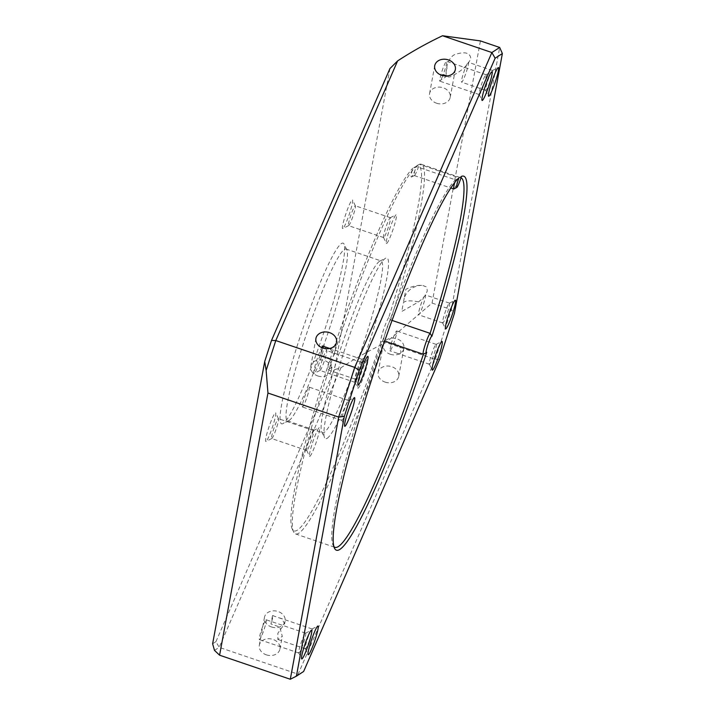 <?xml version="1.0" encoding="UTF-8"?>
<svg xmlns="http://www.w3.org/2000/svg" width="715" height="715" viewBox="0 0 715 715"><rect width="100%" height="100%" fill="white"/><g stroke="black" fill="none" stroke-linecap="round" stroke-linejoin="round"><path stroke-width="0.54" stroke-dasharray="3.58 2.68" d="M329.83 348.428L334.271 354.569L328.122 363.971L328.122 369.95L331.957 367.117L329.374 358.144L320.57 355.132L321.947 347.678M322.519 347.91A10.484 1.162 -71.2 0 1 320.57 355.132M361.781 359.35A10.484 1.162 -71.2 0 1 361.826 359.332A10.484 1.162 -71.2 0 1 361.969 359.305A10.484 1.162 -71.2 0 1 359.69 369.61A10.484 1.162 -71.2 0 1 355.212 379.165A10.484 1.162 -71.2 0 1 355.114 379.057A10.484 1.162 -71.2 0 1 357.446 369.003A10.484 1.162 -71.2 0 1 361.781 359.35M388.728 317.496A13.397 1.475 108.8 0 0 383.169 330.875A13.397 1.475 108.8 0 0 380.755 342.199L383.928 340.787A11.065 1.224 -71.2 0 1 383.785 340.805A11.065 1.224 -71.2 0 1 385.894 330.813A11.065 1.224 -71.2 0 1 390.667 319.927L388.728 317.496A192.907 21.298 -71.2 0 0 416.738 165.692L419.374 164.316A11.065 1.224 -71.2 0 1 414.414 175.541A11.065 1.224 -71.2 0 1 414.271 175.559A11.065 1.224 -71.2 0 1 416.094 166.443L412.85 168.213A13.397 1.475 108.8 0 0 411.509 176.989A13.397 1.475 108.8 0 0 416.738 165.692M380.755 342.199A192.907 21.298 -71.2 0 1 292.265 529.1A192.907 21.298 -71.2 0 1 333.11 350.261A192.907 21.298 -71.2 0 1 412.85 168.213M458.887 178.035L455.562 179.858L416.094 166.443A195.24 21.548 108.8 0 0 335.371 349.984A195.24 21.548 108.8 0 0 293.686 532.032A195.24 21.548 108.8 0 0 295.563 533.944A195.24 21.548 108.8 0 0 383.928 340.787L423.396 354.202L426.739 352.272M392.043 320.4L390.667 319.927A195.24 21.548 108.8 0 0 421.269 164.253A195.24 21.548 108.8 0 0 419.374 164.316L458.842 177.731A195.24 21.548 -71.2 0 1 460.737 177.678A195.24 21.548 -71.2 0 1 460.987 177.776M333.95 546.653A195.24 21.548 -71.2 0 1 333.154 545.447A195.24 21.548 -71.2 0 1 374.839 363.399A195.24 21.548 -71.2 0 1 455.562 179.858A11.065 1.224 108.8 0 0 454.785 182.432M453.882 188.957A11.065 1.224 108.8 0 0 458.842 177.731L461.398 176.408M386.77 243.395A15.149 1.671 108.8 0 0 393.563 227.862A15.149 1.671 108.8 0 0 396.047 214.813A15.149 1.671 108.8 0 0 389.8 228.585A15.149 1.671 108.8 0 0 386.359 243.315A15.149 1.671 108.8 0 0 386.77 243.395M309.917 456.304A15.149 1.671 108.8 0 0 316.709 440.771A15.149 1.671 108.8 0 0 319.194 427.713A15.149 1.671 108.8 0 0 312.947 441.486A15.149 1.671 108.8 0 0 309.506 456.215A15.149 1.671 108.8 0 0 309.917 456.304M327.184 438.304A95.435 10.537 108.8 0 0 369.959 340.429A95.435 10.537 108.8 0 0 385.653 258.187A95.435 10.537 108.8 0 0 346.248 344.961A95.435 10.537 108.8 0 0 324.583 437.768A95.435 10.537 108.8 0 0 327.184 438.304M358.161 388.191A15.149 1.671 108.8 0 0 364.945 372.658A15.149 1.671 108.8 0 0 367.439 359.609A15.149 1.671 108.8 0 0 361.182 373.382A15.149 1.671 108.8 0 0 357.75 388.111A15.149 1.671 108.8 0 0 358.161 388.191M446.151 70.865C445.811 75.772 447.233 77.729 450.396 76.746C460.871 71.75 467.673 65.673 470.819 58.496C470.059 52.553 464.607 51.274 454.472 54.662C451.156 56.44 448.707 60.06 447.134 65.521L446.151 70.865C447.429 66.906 447.751 65.128 447.134 65.521M418.543 301.927A18.644 5.979 16.6 0 0 403.367 302.758L401.759 311.472L418.543 301.927L421.796 299.129C423.217 296.922 424.049 298.745 427.266 290.996C426.712 284.472 424.978 287.376 424.245 285.946L421.6 285.392C416.863 285.16 411.617 286.456 405.852 289.289L404.243 298.003A18.644 18.501 133.4 0 1 421.6 285.392M404.243 298.003L403.367 302.758L404.243 298.003M425.175 294.982A10.484 1.162 -71.2 0 1 425.362 294.938A10.484 1.162 -71.2 0 1 423.083 305.242A10.484 1.162 -71.2 0 1 418.615 314.797A10.484 1.162 -71.2 0 1 420.661 305.189A10.484 1.162 -71.2 0 1 425.175 294.982M468.209 62.366A10.484 1.162 -71.2 0 1 468.388 62.321A10.484 1.162 -71.2 0 1 466.108 72.617A10.484 1.162 -71.2 0 1 461.64 82.171A10.484 1.162 -71.2 0 1 463.686 72.564A10.484 1.162 -71.2 0 1 468.209 62.366M389.961 68.524L334.388 369.735L340.992 367.725A412.662 327.443 -169.5 0 1 385.921 342.539L432.057 303.08L480.426 40.916M432.057 303.08L451.326 309.631L499.687 47.467M212.632 643.795L215.939 641.641L219.192 647.343L214.491 650.391M340.992 367.725L219.192 647.343L298.119 674.182L435.283 359.323L451.326 309.631L454.427 313.385M290.308 679.25L303.643 671.465M383.803 237.514A10.484 1.162 -71.2 0 1 383.624 237.559A10.484 1.162 -71.2 0 1 383.517 237.452A10.484 1.162 -71.2 0 1 385.903 227.263A10.484 1.162 -71.2 0 1 390.229 217.726A10.484 1.162 -71.2 0 1 390.372 217.7A10.484 1.162 -71.2 0 1 388.325 227.316A10.484 1.162 -71.2 0 1 383.803 237.514M348.723 225.583A10.484 1.162 108.8 0 0 353.058 215.939A10.484 1.162 108.8 0 0 355.391 205.875A10.484 1.162 108.8 0 0 355.292 205.777A10.484 1.162 108.8 0 0 350.815 215.331A10.484 1.162 108.8 0 0 348.536 225.627A10.484 1.162 108.8 0 0 348.679 225.609A10.484 1.162 108.8 0 0 348.723 225.583M355.194 382.31A10.484 1.162 -71.2 0 1 355.006 382.355A10.484 1.162 -71.2 0 1 354.908 382.248A10.484 1.162 -71.2 0 1 357.286 372.05A10.484 1.162 -71.2 0 1 361.611 362.514A10.484 1.162 -71.2 0 1 361.754 362.496A10.484 1.162 -71.2 0 1 359.708 372.104A10.484 1.162 -71.2 0 1 355.194 382.31M320.114 370.379A10.484 1.162 108.8 0 0 324.449 360.735A10.484 1.162 108.8 0 0 326.782 350.672A10.484 1.162 108.8 0 0 326.675 350.573A10.484 1.162 108.8 0 0 322.206 360.128A10.484 1.162 108.8 0 0 319.927 370.424A10.484 1.162 108.8 0 0 320.07 370.406A10.484 1.162 108.8 0 0 320.114 370.379M306.95 450.414A10.484 1.162 -71.2 0 1 306.762 450.459A10.484 1.162 -71.2 0 1 306.663 450.361A10.484 1.162 -71.2 0 1 309.041 440.163A10.484 1.162 -71.2 0 1 313.376 430.627A10.484 1.162 -71.2 0 1 313.519 430.609A10.484 1.162 -71.2 0 1 311.472 440.217A10.484 1.162 -71.2 0 1 306.95 450.414M271.87 438.492A10.484 1.162 108.8 0 0 276.205 428.839A10.484 1.162 108.8 0 0 278.537 418.784A10.484 1.162 108.8 0 0 278.439 418.677A10.484 1.162 108.8 0 0 273.961 428.231A10.484 1.162 108.8 0 0 271.682 438.536A10.484 1.162 108.8 0 0 271.825 438.518A10.484 1.162 108.8 0 0 271.87 438.492M324.217 432.423A90.769 10.019 -71.2 0 1 322.617 432.807A90.769 10.019 -71.2 0 1 321.741 431.914A90.769 10.019 -71.2 0 1 342.351 343.638A90.769 10.019 -71.2 0 1 379.826 261.1A90.769 10.019 -71.2 0 1 381.059 260.921A90.769 10.019 -71.2 0 1 363.336 344.103A90.769 10.019 -71.2 0 1 324.217 432.423M289.137 420.492A90.769 10.019 108.8 0 0 326.657 336.962A90.769 10.019 108.8 0 0 346.855 249.884A90.769 10.019 108.8 0 0 345.98 248.999A90.769 10.019 108.8 0 0 307.271 331.706A90.769 10.019 108.8 0 0 287.537 420.876A90.769 10.019 108.8 0 0 288.771 420.706A90.769 10.019 108.8 0 0 289.137 420.492M485.843 74.771A10.484 1.162 -71.2 0 1 485.878 74.744A10.484 1.162 -71.2 0 1 486.021 74.726A10.484 1.162 -71.2 0 1 483.742 85.022A10.484 1.162 -71.2 0 1 479.273 94.577A10.484 1.162 -71.2 0 1 479.175 94.478A10.484 1.162 -71.2 0 1 481.508 84.415A10.484 1.162 -71.2 0 1 485.843 74.771M447.241 75.942L439.654 80.884L440.655 75.486A10.484 1.162 -71.2 0 1 446.375 61.347A10.484 1.162 -71.2 0 1 446.562 61.302A10.484 1.162 -71.2 0 1 443.139 74.771M440.655 75.486L441.307 75.182M442.8 75.638A10.484 1.162 -71.2 0 1 439.805 81.161A10.484 1.162 -71.2 0 1 439.654 80.884M435.98 344.433A10.484 1.162 -71.2 0 1 436.025 344.407A10.484 1.162 -71.2 0 1 436.168 344.389A10.484 1.162 -71.2 0 1 433.889 354.685A10.484 1.162 -71.2 0 1 429.411 364.239A10.484 1.162 -71.2 0 1 429.313 364.141A10.484 1.162 -71.2 0 1 431.646 354.077A10.484 1.162 -71.2 0 1 435.98 344.433M391.105 344.067A10.484 1.162 -71.2 0 1 396.512 331.009A10.484 1.162 -71.2 0 1 396.7 330.965A10.484 1.162 -71.2 0 1 394.421 341.269A10.484 1.162 -71.2 0 1 389.952 350.824A10.484 1.162 -71.2 0 1 389.872 350.752L391.105 344.067L393.411 343.531L395.994 343.888L398.291 345.184L399.962 347.204L400.972 352.334L399.962 353.8L398.756 353.764L389.872 350.752M449.297 303.187A10.484 1.162 -71.2 0 1 449.342 303.16A10.484 1.162 -71.2 0 1 449.485 303.142A10.484 1.162 -71.2 0 1 447.206 313.438A10.484 1.162 -71.2 0 1 442.728 322.992A10.484 1.162 -71.2 0 1 442.63 322.894A10.484 1.162 -71.2 0 1 444.962 312.83A10.484 1.162 -71.2 0 1 449.297 303.187M492.322 70.562A10.484 1.162 -71.2 0 1 492.367 70.535A10.484 1.162 -71.2 0 1 492.51 70.517A10.484 1.162 -71.2 0 1 490.231 80.822A10.484 1.162 -71.2 0 1 485.753 90.376A10.484 1.162 -71.2 0 1 485.655 90.269A10.484 1.162 -71.2 0 1 487.988 80.214A10.484 1.162 -71.2 0 1 492.322 70.562M305.439 633.222A10.484 1.162 -71.2 0 1 305.484 633.195A10.484 1.162 -71.2 0 1 305.627 633.177A10.484 1.162 -71.2 0 1 303.348 643.473A10.484 1.162 -71.2 0 1 298.87 653.027A10.484 1.162 -71.2 0 1 298.772 652.929A10.484 1.162 -71.2 0 1 301.104 642.865A10.484 1.162 -71.2 0 1 305.439 633.222M265.971 619.798A10.484 1.162 -71.2 0 1 266.159 619.753A10.484 1.162 -71.2 0 1 263.88 630.058A10.484 1.162 -71.2 0 1 259.411 639.612A10.484 1.162 -71.2 0 1 261.458 630.004A10.484 1.162 -71.2 0 1 265.971 619.798M311.919 629.012A10.484 1.162 -71.2 0 1 311.963 628.986A10.484 1.162 -71.2 0 1 312.106 628.968A10.484 1.162 -71.2 0 1 309.827 639.273A10.484 1.162 -71.2 0 1 305.359 648.827A10.484 1.162 -71.2 0 1 305.251 648.72A10.484 1.162 -71.2 0 1 307.584 638.665A10.484 1.162 -71.2 0 1 311.919 629.012M272.531 615.552L281.844 618.788L284.597 623.793L277.849 633.267L277.831 639.46L282.282 636.341L279.771 627.01L270.976 623.989L272.531 615.552A10.484 1.162 -71.2 0 1 272.638 615.552A10.484 1.162 -71.2 0 1 270.976 623.989M348.464 400.597A10.484 1.162 -71.2 0 1 348.509 400.57A10.484 1.162 -71.2 0 1 348.652 400.552A10.484 1.162 -71.2 0 1 346.373 410.848A10.484 1.162 -71.2 0 1 341.895 420.402A10.484 1.162 -71.2 0 1 341.797 420.304A10.484 1.162 -71.2 0 1 344.13 410.249A10.484 1.162 -71.2 0 1 348.464 400.597M308.996 387.181A10.484 1.162 -71.2 0 1 309.184 387.137A10.484 1.162 -71.2 0 1 306.905 397.433A10.484 1.162 -71.2 0 1 302.436 406.987A10.484 1.162 -71.2 0 1 304.483 397.379A10.484 1.162 -71.2 0 1 308.996 387.181M439.564 359.439L435.283 359.323L385.921 342.539M342.923 228.487A15.149 1.671 -71.2 0 1 342.86 228.523A15.149 1.671 -71.2 0 1 345.944 213.678A15.149 1.671 -71.2 0 1 352.549 200.021A15.149 1.671 -71.2 0 1 349.179 214.554A15.149 1.671 -71.2 0 1 342.923 228.487M215.939 641.641L334.388 369.735M314.305 373.284A15.149 1.671 -71.2 0 1 314.251 373.319A15.149 1.671 -71.2 0 1 317.335 358.465A15.149 1.671 -71.2 0 1 323.94 344.818A15.149 1.671 -71.2 0 1 320.57 359.341A15.149 1.671 -71.2 0 1 314.305 373.284M283.337 423.396A95.435 10.537 -71.2 0 1 282.952 423.611A95.435 10.537 -71.2 0 1 302.4 330.053A95.435 10.537 -71.2 0 1 344.013 244.03A95.435 10.537 -71.2 0 1 322.778 335.576A95.435 10.537 -71.2 0 1 283.337 423.396M266.069 441.387A15.149 1.671 -71.2 0 1 266.007 441.423A15.149 1.671 -71.2 0 1 269.09 426.578A15.149 1.671 -71.2 0 1 275.695 412.93A15.149 1.671 -71.2 0 1 272.326 427.454A15.149 1.671 -71.2 0 1 266.069 441.387M385.081 382.105A10.484 8.321 10.5 0 0 398.747 376.305A10.484 8.321 10.5 0 0 389.943 366.223A10.484 8.321 10.5 0 0 378.119 372.506A10.484 8.321 10.5 0 0 385.081 382.105M266.275 654.824A10.484 8.321 10.5 0 0 279.94 649.023A10.484 8.321 10.5 0 0 271.146 638.942A10.484 8.321 10.5 0 0 259.322 645.225A10.484 8.321 10.5 0 0 266.275 654.824M317.728 375.92A10.484 8.321 10.5 0 0 331.394 370.129A10.484 8.321 10.5 0 0 322.599 360.038A10.484 8.321 10.5 0 0 310.775 366.321A10.484 8.321 10.5 0 0 317.728 375.92M436.534 103.201A10.484 8.321 10.5 0 0 450.2 97.41A10.484 8.321 10.5 0 0 441.396 87.319A10.484 8.321 10.5 0 0 429.572 93.602A10.484 8.321 10.5 0 0 436.534 103.201M271.423 626.939A10.484 8.321 10.5 0 0 285.088 621.138A10.484 8.321 10.5 0 0 276.285 611.048A10.484 8.321 10.5 0 0 264.47 617.331A10.484 8.321 10.5 0 0 271.423 626.939M390.22 354.22A10.484 8.321 10.5 0 0 403.886 348.419A10.484 8.321 10.5 0 0 395.091 338.329A10.484 8.321 10.5 0 0 383.267 344.612A10.484 8.321 10.5 0 0 390.22 354.22M361.969 359.305L322.501 345.89M355.212 379.165L328.122 369.95M292.265 529.1L293.686 532.032M414.414 175.541L411.509 176.989M414.271 175.559L450.79 187.974M421.269 164.253L460.737 177.678M383.785 340.805L384.652 341.1M333.154 545.447L334.575 548.378M295.563 533.944L335.031 547.368M383.517 237.452L386.359 243.315M390.229 217.726L396.047 214.813M390.372 217.7L355.292 205.777M383.624 237.559L348.536 225.627M354.908 382.248L357.75 388.111M361.611 362.514L367.439 359.609M361.754 362.496L326.675 350.573M355.006 382.355L319.927 370.424M306.663 450.361L309.506 456.215M313.376 430.627L319.194 427.713M313.519 430.609L278.439 418.677M306.762 450.459L271.682 438.536M321.741 431.914L324.583 437.768M379.826 261.1L385.653 258.187M287.537 420.876L322.617 432.807M345.98 248.999L381.059 260.921M479.175 94.478L482.017 100.332M485.878 74.744L491.705 71.831M486.021 74.726L446.562 61.302M479.273 94.577L439.805 81.161M429.313 364.141L432.155 369.995M436.025 344.407L441.843 341.493M436.168 344.389L396.7 330.965M429.411 364.239L397.594 353.416M391.069 351.199L389.952 350.824M442.63 322.894L445.472 328.748M449.342 303.16L455.16 300.246M449.485 303.142L425.362 294.938M442.728 322.992L418.615 314.797M485.655 90.269L488.497 96.123M492.367 70.535L498.185 67.63M492.51 70.517L468.388 62.321M485.753 90.376L461.64 82.171M355.114 379.057L357.956 384.92M361.826 359.332L367.644 356.419M298.772 652.929L301.614 658.783M305.484 633.195L311.302 630.281M305.627 633.177L266.159 619.753M298.87 653.027L259.411 639.612M305.251 648.72L308.094 654.574M311.963 628.986L317.782 626.081M312.106 628.968L280.003 618.055M274.051 616.026L272.638 615.552M305.359 648.827L277.831 639.46M341.797 420.304L344.639 426.158M348.509 400.57L354.327 397.656M348.652 400.552L309.184 387.137M341.895 420.402L302.436 406.987M355.391 205.875L352.549 200.021M348.679 225.609L342.86 228.523M326.782 350.672L323.94 344.818M320.07 370.406L314.251 373.319M278.537 418.784L275.695 412.93M271.825 438.518L266.007 441.423M346.855 249.884L344.013 244.03M288.771 420.706L282.952 423.611M331.394 370.129L331.957 367.117M334.271 354.569L336.542 342.235M310.775 366.321L315.923 338.427M450.2 97.41L455.348 69.516M429.572 93.602L434.72 65.709M279.94 649.023L282.282 636.341M284.597 623.793L285.088 621.138M259.322 645.225L264.47 617.331M398.747 376.305L403.886 348.419M378.119 372.506L383.267 344.612"/><path stroke-width="1.07" d="M322.626 346.06A10.484 1.162 -71.2 0 1 322.519 347.91M321.947 347.678L322.259 345.971L330.589 348.75M454.785 182.432A11.065 1.224 108.8 0 0 453.73 188.975A11.065 1.224 108.8 0 0 453.882 188.957L456.796 187.5A8.741 0.965 -71.2 0 1 458.887 178.035A197.572 21.808 108.8 0 0 377.189 362.863A197.572 21.808 108.8 0 0 334.575 548.378A197.572 21.808 108.8 0 0 426.739 352.272A8.741 0.965 -71.2 0 1 426.31 352.745A8.741 0.965 -71.2 0 1 428.088 344.192A8.741 0.965 -71.2 0 1 431.896 336.3L430.126 333.351A11.065 1.224 108.8 0 0 425.362 344.228A11.065 1.224 108.8 0 0 423.244 354.229A11.065 1.224 108.8 0 0 423.396 354.202A195.24 21.548 -71.2 0 1 335.031 547.368A195.24 21.548 -71.2 0 1 333.95 546.653M460.987 177.776A195.24 21.548 -71.2 0 1 430.126 333.351L392.043 320.4M431.896 336.3A197.572 21.808 108.8 0 0 461.398 176.408A8.741 0.965 -71.2 0 1 456.796 187.5M423.405 354.202L426.31 352.745M502.368 53.536L454.427 313.385L439.564 359.439L303.643 671.465L296.403 676.167L344.344 416.309L359.207 370.254L495.129 58.228L502.368 53.536L499.687 47.467L480.426 40.916L442.522 35.75A412.662 327.443 10.5 0 0 397.594 60.936L389.961 68.524L271.512 340.429L275.793 340.555L397.594 60.936M441.781 341.529A15.149 1.671 108.8 0 0 435.524 355.462A15.149 1.671 108.8 0 0 432.155 369.995A15.149 1.671 108.8 0 0 438.76 356.338A15.149 1.671 108.8 0 0 441.843 341.493A15.149 1.671 108.8 0 0 441.781 341.529M498.123 67.657A15.149 1.671 108.8 0 0 491.866 81.599A15.149 1.671 108.8 0 0 488.497 96.123A15.149 1.671 108.8 0 0 495.102 82.475A15.149 1.671 108.8 0 0 498.185 67.63A15.149 1.671 108.8 0 0 498.123 67.657M311.24 630.317A15.149 1.671 108.8 0 0 304.983 644.26A15.149 1.671 108.8 0 0 301.614 658.783A15.149 1.671 108.8 0 0 308.219 645.136A15.149 1.671 108.8 0 0 311.302 630.281A15.149 1.671 108.8 0 0 311.24 630.317M354.265 397.692A15.149 1.671 108.8 0 0 348.008 411.634A15.149 1.671 108.8 0 0 344.639 426.158A15.149 1.671 108.8 0 0 351.244 412.51A15.149 1.671 108.8 0 0 354.327 397.656A15.149 1.671 108.8 0 0 354.265 397.692M317.728 626.108A15.149 1.671 108.8 0 0 311.463 640.05A15.149 1.671 108.8 0 0 308.094 654.574A15.149 1.671 108.8 0 0 314.698 640.926A15.149 1.671 108.8 0 0 317.782 626.081A15.149 1.671 108.8 0 0 317.728 626.108M367.582 356.454A15.149 1.671 108.8 0 0 361.325 370.388A15.149 1.671 108.8 0 0 357.956 384.92A15.149 1.671 108.8 0 0 364.561 371.264A15.149 1.671 108.8 0 0 367.644 356.419A15.149 1.671 108.8 0 0 367.582 356.454M455.098 300.282A15.149 1.671 108.8 0 0 448.841 314.225A15.149 1.671 108.8 0 0 445.472 328.748A15.149 1.671 108.8 0 0 452.077 315.101A15.149 1.671 108.8 0 0 455.16 300.246A15.149 1.671 108.8 0 0 455.098 300.282M491.643 71.866A15.149 1.671 108.8 0 0 485.387 85.809A15.149 1.671 108.8 0 0 482.017 100.332A15.149 1.671 108.8 0 0 488.613 86.685A15.149 1.671 108.8 0 0 491.705 71.831A15.149 1.671 108.8 0 0 491.643 71.866M212.632 643.795L264.711 361.486L266.141 370.45L267.955 393.036L219.594 655.199L214.491 650.391L212.632 643.795M442.522 35.75L491.875 52.535L354.72 367.394L275.793 340.555L266.141 370.45M499.687 47.467L491.875 52.535L495.129 58.228M322.876 348.035A10.484 8.321 10.5 0 0 336.542 342.235A10.484 8.321 10.5 0 0 327.738 332.153A10.484 8.321 10.5 0 0 315.923 338.427A10.484 8.321 10.5 0 0 322.876 348.035M441.682 75.316A10.484 8.321 10.5 0 0 455.348 69.516A10.484 8.321 10.5 0 0 446.544 59.434A10.484 8.321 10.5 0 0 434.72 65.709A10.484 8.321 10.5 0 0 441.682 75.316M267.955 393.036L338.678 417.086L290.308 679.25L219.594 655.199M441.307 75.182L443.3 74.762L447.241 75.942M443.139 74.771A10.484 1.162 -71.2 0 1 442.8 75.638M296.403 676.167L290.308 679.25M344.344 416.309L338.678 417.086L354.72 367.394L359.207 370.254M271.512 340.429L264.711 361.486M450.79 187.974L453.73 188.975M384.652 341.1L423.244 354.229"/></g></svg>
